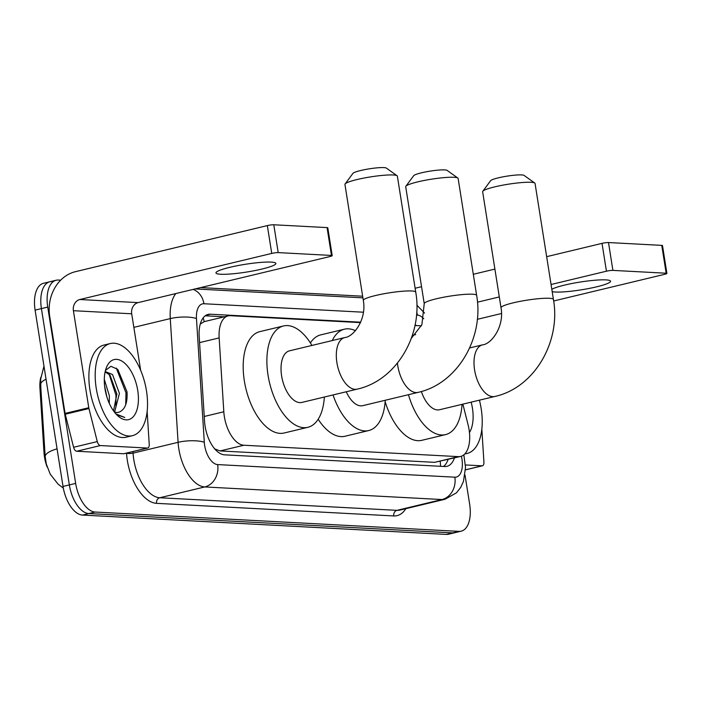 <?xml version="1.0" encoding="UTF-8"?>
<svg xmlns="http://www.w3.org/2000/svg" width="702" height="702" viewBox="0 0 702 702"><rect width="100%" height="100%" fill="white"/><g stroke="black" fill="none" stroke-linecap="round" stroke-linejoin="round"><path stroke-width="1.05" d="M360.486 322.613L230.344 315.698A28.431 14.637 76.5 0 0 228.115 315.891A28.431 14.637 76.5 0 0 219.147 337.916L223.815 411.776A28.431 14.637 76.5 0 0 224.35 416.602A28.431 14.637 76.5 0 0 243.84 445.235L458.406 456.633A28.431 14.637 76.5 0 0 460.635 456.44A28.431 14.637 76.5 0 0 468.076 424.754L462.872 404.141M47.131 466.944A25.588 13.18 -103.5 0 1 44.507 457.116A25.588 13.18 -103.5 0 1 44.024 452.772L39.944 388.145A25.588 13.18 -103.5 0 1 40.848 377.246M228.115 315.891L204.194 321.648L200.272 324.026M214.435 448.789L220.095 450.938L434.661 462.337L460.635 456.44M421.393 325.842L414.952 325.5M465.022 475.035L469.664 504.334A28.431 14.637 -103.5 0 1 461.223 531.168L454.905 532.686A28.431 14.637 -103.5 0 1 452.676 532.888L88.829 513.557A28.431 14.637 -103.5 0 1 69.34 484.915L41.418 308.599A28.431 14.637 -103.5 0 1 49.86 281.756L43.542 283.275A28.431 14.637 -103.5 0 0 35.1 310.117L63.022 486.433A28.431 14.637 -103.5 0 0 82.511 515.075L446.358 534.406A28.431 14.637 -103.5 0 0 448.587 534.204L454.905 532.686A28.431 14.637 -103.5 0 1 452.676 532.888L88.829 513.557A28.431 14.637 -103.5 0 1 69.34 484.915L41.418 308.599A28.431 14.637 -103.5 0 1 49.86 281.756A28.431 14.637 -103.5 0 1 52.088 281.563M46.042 379.203A33.161 9.117 176.4 0 0 40.637 384.687A33.161 9.117 176.4 0 0 40.637 384.749L45.191 456.704A33.161 9.117 176.4 0 0 45.2 456.818L44.919 452.483M43.972 366.146L40.663 379.115L40.839 387.855M360.67 322.192L210.381 314.206A28.431 14.637 76.5 0 0 208.152 314.408A28.431 14.637 76.5 0 0 199.184 336.425L204.554 421.367A28.431 14.637 76.5 0 0 205.089 426.193A28.431 14.637 76.5 0 0 224.57 454.835L444.682 466.523A28.431 14.637 76.5 0 0 446.911 466.33A28.431 14.637 76.5 0 0 454.422 457.932M461.223 531.168A28.431 14.637 -103.5 0 1 458.994 531.37L95.147 512.039A28.431 14.637 -103.5 0 1 75.658 483.397L47.736 307.081A28.431 14.637 -103.5 0 1 56.178 280.238A28.431 14.637 -103.5 0 1 58.406 280.045L60.688 280.168M200.649 287.601L362.653 296.209M416.891 325.605A28.431 14.637 76.5 0 0 415.031 325.123M448.104 459.45A28.431 14.637 -103.5 0 1 443.497 466.461M205.247 315.795L224.333 316.804M146.49 390.944A47.376 24.403 -103.5 0 1 132.424 435.679A47.376 24.403 -103.5 0 1 96.235 388.276A47.376 24.403 -103.5 0 1 110.293 343.541A47.376 24.403 -103.5 0 1 146.49 390.944M132.424 435.679L126.106 437.197A47.376 24.403 -103.5 0 1 89.917 389.794A47.376 24.403 -103.5 0 1 103.975 345.059L110.293 343.541M104.975 388.741A30.888 15.909 -103.5 0 1 106.3 367.83A30.888 15.909 -103.5 0 1 123.113 361.925A30.888 15.909 -103.5 0 1 137.741 390.479A30.888 15.909 -103.5 0 1 117.831 415.847A30.888 15.909 -103.5 0 1 104.975 388.741M118.401 412.346L119.375 412.03C125.105 409.468 127.65 402.737 127.009 391.83L117.796 369.375L110.942 366.304L105.484 370.384M113.522 410.907L116.901 394.006L110.021 375.14L105.116 371.885M114.619 412.004L119.41 393.41L112.531 374.543L105.195 371.516M106.923 397.086L104.589 385.837M109.258 403.299L109.38 395.814L104.3 379.37M119.375 412.03A21.411 11.03 -103.5 0 1 118.462 412.328A21.411 11.03 -103.5 0 1 114.198 411.828M116.751 414.812L124.807 417.479L115.918 413.926M115.883 405.817L115.97 395.244L109.117 374.201M125.711 404.721L126 392.839L116.269 368.094M271.191 262.109A30.318 3.931 171 0 0 237.25 265.716A30.318 3.931 171 0 0 215.97 272.92A30.318 3.931 171 0 0 220.647 274.245A30.318 3.931 171 0 0 254.589 270.639A30.318 3.931 171 0 0 275.868 263.434A30.318 3.931 171 0 0 271.191 262.109M147.359 448.051A4.739 2.439 76.5 0 0 147.727 448.016L124.035 453.711A4.739 2.439 -103.5 0 1 123.666 453.746L147.359 448.051L100.368 445.559L76.676 451.246A4.739 2.439 -103.5 0 1 73.596 447.279L65.242 414.233A4.739 2.439 -103.5 0 1 65.075 413.425L49.71 316.391A37.899 32.117 93 0 1 75.421 271.683L267.33 225.588A4.739 0.614 -9 0 1 273.789 224.772L278.203 252.606A4.739 0.614 171 0 0 271.744 253.422L79.826 299.517A9.477 8.029 -87 0 0 73.403 310.696L88.768 407.73A4.739 2.439 76.5 0 0 88.935 408.538L97.288 441.593A4.739 2.439 76.5 0 0 100.368 445.559M123.666 453.746L76.676 451.246M140.646 370.27L131.695 313.794A9.477 8.029 -87 0 1 138.127 302.615L330.037 256.52A4.739 0.614 171 0 0 332.204 255.642A4.739 0.614 171 0 0 331.476 255.44L327.062 227.597L273.789 224.772M327.062 227.597A4.739 0.614 -9 0 1 327.79 227.808L332.204 255.642M331.476 255.44L278.203 252.606M147.727 448.016A4.739 2.439 76.5 0 0 149.228 444.348L147.157 411.635A4.739 2.439 76.5 0 0 147.139 411.407M479.405 400.175A47.376 24.403 -103.5 0 1 481.186 408.722A47.376 24.403 -103.5 0 1 467.12 453.457A47.376 24.403 -103.5 0 1 464.943 453.782M471.147 402.158A30.888 15.909 -103.5 0 1 472.437 408.257A30.888 15.909 -103.5 0 1 469.454 432.546M345.103 183.959L352.939 173.368A17.059 2.211 -9 0 1 365.874 169.419A17.059 2.211 -9 0 1 383.897 167.594A17.059 2.211 -9 0 1 386.337 168.076L397.06 175.728A26.536 3.44 171 0 0 393.269 174.982A26.536 3.44 171 0 0 365.224 177.817A26.536 3.44 171 0 0 345.103 183.959A26.536 3.44 171 0 0 344.945 184.442L363.32 300.438A26.536 3.44 -9 0 1 381.941 294.138A26.536 3.44 -9 0 1 411.635 290.979A26.536 3.44 -9 0 1 415.733 292.137L397.358 176.141A26.536 3.44 171 0 0 397.06 175.728M363.32 300.438C366.892 319.094 353.65 336.951 344.761 337.557L289.478 350.833A26.536 13.663 76.5 0 0 281.607 375.886A26.536 13.663 76.5 0 0 301.878 402.43L357.16 389.145C396.788 380.466 423.324 334.327 415.733 292.137M324.342 397.034A52.115 26.843 -103.5 0 1 307.845 427.307A52.115 26.843 -103.5 0 1 268.032 375.158A52.115 26.843 -103.5 0 1 283.503 325.956A52.115 26.843 -103.5 0 1 311.942 345.437M307.845 427.307L284.152 432.994A52.115 26.843 -103.5 0 1 244.34 380.853A52.115 26.843 -103.5 0 1 259.81 331.642L283.503 325.956M482.8 191.277L490.637 180.686A17.059 2.211 -9 0 1 503.571 176.737A17.059 2.211 -9 0 1 521.595 174.912A17.059 2.211 -9 0 1 524.043 175.395L534.766 183.046A26.536 3.44 171 0 0 530.966 182.292A26.536 3.44 171 0 0 502.93 185.135A26.536 3.44 171 0 0 482.8 191.277A26.536 3.44 171 0 0 482.651 191.751L501.017 307.757A26.536 3.44 -9 0 1 519.638 301.448A26.536 3.44 -9 0 1 549.341 298.289A26.536 3.44 -9 0 1 553.43 299.456L535.056 183.45A26.536 3.44 171 0 0 534.766 183.046M421.349 391.514A26.536 13.663 76.5 0 0 439.575 409.74L494.857 396.463C534.485 387.776 561.021 341.637 553.43 299.456M462.039 404.343A52.115 26.843 -103.5 0 1 445.551 434.617A52.115 26.843 -103.5 0 1 408.459 394.691M445.551 434.617L421.858 440.312A52.115 26.843 -103.5 0 1 385.152 401.667M405.861 186.267L413.697 175.675A17.059 2.211 -9 0 1 426.64 171.727A17.059 2.211 -9 0 1 444.664 169.902A17.059 2.211 -9 0 1 447.104 170.384L457.827 178.036A26.536 3.44 171 0 0 454.027 177.29A26.536 3.44 171 0 0 425.991 180.124A26.536 3.44 171 0 0 405.861 186.267A26.536 3.44 171 0 0 405.712 186.75L424.227 303.676A26.536 3.44 -9 0 1 442.848 297.376A26.536 3.44 -9 0 1 472.551 294.217A26.536 3.44 -9 0 1 476.64 295.375L458.125 178.448A26.536 3.44 171 0 0 457.827 178.036M346.253 391.769A26.536 13.663 76.5 0 0 362.785 405.659L418.067 392.383C457.695 383.696 484.231 337.557 476.64 295.375M385.249 400.272A52.115 26.843 -103.5 0 1 368.761 430.537A52.115 26.843 -103.5 0 1 333.029 394.945M368.761 430.537L345.068 436.232A52.115 26.843 -103.5 0 1 318.173 419.252M332.265 340.558A52.115 26.843 -103.5 0 1 344.41 329.194A52.115 26.843 -103.5 0 1 355.396 330.677M310.398 342.927A52.115 26.843 -103.5 0 1 320.717 334.88L344.41 329.194M552.193 291.637A30.318 3.931 171 0 0 555.343 292.023A30.318 3.931 171 0 0 589.285 288.417A30.318 3.931 171 0 0 610.564 281.212A30.318 3.931 171 0 0 605.887 279.887A30.318 3.931 171 0 0 576.333 282.687A30.318 3.931 171 0 0 551.825 289.338M465.505 469.805L482.055 465.83L465.435 464.952M415.119 288.259L421.542 286.714M473.297 274.28L494.892 269.094M546.656 256.669L602.026 243.366A4.739 0.614 -9 0 1 608.494 242.55L612.899 270.393A4.739 0.614 171 0 0 606.44 271.2L551.061 284.503M553.659 300.982L664.733 274.298A4.739 0.614 171 0 0 666.9 273.429A4.739 0.614 171 0 0 666.172 273.218L661.758 245.375L608.494 242.55M661.758 245.375A4.739 0.614 -9 0 1 662.495 245.586L666.9 273.429M666.172 273.218L612.899 270.393M499.306 296.937L477.457 302.185M501.5 313.504L477.307 319.322M482.055 465.83A4.739 2.439 76.5 0 0 482.423 465.803A4.739 2.439 76.5 0 0 483.924 462.127L481.853 429.413A4.739 2.439 76.5 0 0 481.835 429.185M204.238 416.479L223.815 411.776M44.024 452.772L44.928 452.553M39.944 388.145L40.839 387.925M203.176 317.874A28.431 24.087 93 0 1 204.194 321.648M440.18 461.354A28.431 24.087 93 0 1 440.505 466.303M220.095 450.938L243.84 445.235M199.57 342.611L219.147 337.916M434.661 462.337L458.406 456.633M57.073 448.841A33.161 9.117 176.4 0 0 45.191 456.704L46.297 463.969L50.219 474.131L58.09 484.152L63.312 488.092M446.358 534.406L458.994 531.37M82.511 515.075L95.147 512.039M63.022 486.433L75.658 483.397M35.1 310.117L47.736 307.081M363.425 312.214L203.94 303.747A18.954 9.758 76.5 0 0 196.472 318.559L204.3 442.278A18.954 9.758 76.5 0 0 204.651 445.489A18.954 9.758 76.5 0 0 217.646 464.584L454.843 477.184A18.954 9.758 76.5 0 0 461.96 459.161A18.954 9.758 76.5 0 0 461.372 456.221M454.843 477.184A18.954 16.058 -87 0 1 441.988 499.543L204.791 486.942A37.899 19.524 -103.5 0 1 178.808 448.753A37.899 19.524 -103.5 0 1 178.089 442.321L133.073 453.132A37.899 19.524 76.5 0 0 133.792 459.564A37.899 19.524 76.5 0 0 159.775 497.753L396.972 510.354A37.899 19.524 76.5 0 0 399.947 510.091L444.963 499.271A37.899 19.524 -103.5 0 1 441.988 499.543L396.972 510.354A4.739 4.01 93 0 0 393.761 515.944L156.555 503.343A4.739 4.01 93 0 1 159.775 497.753L204.791 486.942A18.954 16.058 -87 0 0 217.646 464.584M444.963 499.271L456.44 492.857L460.731 487.355L463.452 481.44L465.531 467.409L463.873 455.08L463.022 455.414M156.555 503.343A42.638 21.964 -103.5 0 1 127.334 460.38A42.638 21.964 -103.5 0 1 126.527 453.15L126.527 453.115M405.782 508.687A42.638 21.964 -103.5 0 1 393.761 515.944M204.3 442.278A18.954 5.212 176.4 0 0 178.089 442.321L170.27 318.603L133.845 327.351M196.472 318.559A18.954 5.212 176.4 0 0 170.27 318.603A37.899 19.524 -103.5 0 1 175.833 293.559M132.976 451.561L133.073 453.132A4.739 1.299 -3.6 0 1 126.527 453.15M423.727 318.787A18.954 9.758 76.5 0 0 417.4 315.084L416.497 315.04M417.4 315.084A18.954 16.058 -87 0 0 416.716 312.127M203.94 303.747A18.954 16.058 -87 0 0 193.094 289.417M206.081 315.242L210.381 314.206M138.127 302.615L79.826 299.517M131.695 313.794L73.403 310.696M65.075 413.425L88.768 407.73M271.744 253.422L267.33 225.588M88.935 408.538L65.242 414.233M73.596 447.279L97.288 441.593M344.761 337.557A26.536 13.663 76.5 0 0 336.89 362.601A26.536 13.663 76.5 0 0 355.072 389.338A26.536 13.663 76.5 0 0 357.16 389.145M501.017 307.757C504.589 326.412 491.347 344.27 482.458 344.866A26.536 13.663 76.5 0 0 474.587 369.919A26.536 13.663 76.5 0 0 492.778 396.648A26.536 13.663 76.5 0 0 494.857 396.463M397.446 363.109A26.536 13.663 76.5 0 0 397.797 365.839A26.536 13.663 76.5 0 0 415.988 392.567A26.536 13.663 76.5 0 0 418.067 392.383M606.44 271.2L602.026 243.366M56.178 280.238L49.86 281.756M424.587 313.101L416.856 305.195M362.908 297.841L195.103 288.934M467.12 453.457L464.706 454.036M415.689 334.591L412.337 335.398M469.638 347.946L482.458 344.866M424.227 303.676L421.884 324.701L411.346 338.276M482.423 465.803L465.505 469.866"/></g></svg>
